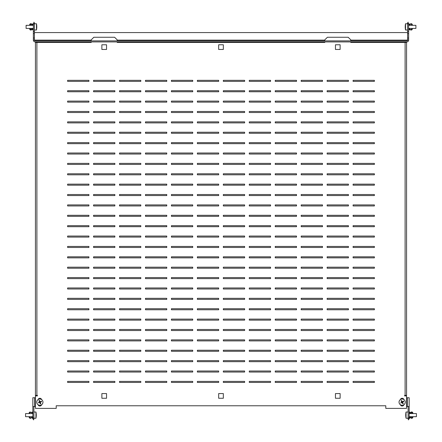 <?xml version="1.0" encoding="UTF-8"?>
<svg xmlns="http://www.w3.org/2000/svg" width="442" height="442" viewBox="0 0 442 442"><rect width="100%" height="100%" fill="white"/><g stroke="black" fill="none" stroke-linecap="round" stroke-linejoin="round"><path stroke-width="0.66" d="M353.097 81.372L374.38 81.372L374.38 80.334L353.097 80.334L353.097 81.372M327.146 81.372L348.429 81.372L348.429 80.334L327.146 80.334L327.146 81.372M301.195 81.372L322.478 81.372L322.478 80.334L301.195 80.334L301.195 81.372M275.239 81.372L296.521 81.372L296.521 80.334L275.239 80.334L275.239 81.372M249.288 81.372L270.57 81.372L270.57 80.334L249.288 80.334L249.288 81.372M223.337 81.372L244.619 81.372L244.619 80.334L223.337 80.334L223.337 81.372M197.381 81.372L218.663 81.372L218.663 80.334L197.381 80.334L197.381 81.372M171.43 81.372L192.712 81.372L192.712 80.334L171.43 80.334L171.43 81.372M145.479 81.372L166.761 81.372L166.761 80.334L145.479 80.334L145.479 81.372M119.522 81.372L140.805 81.372L140.805 80.334L119.522 80.334L119.522 81.372M93.571 81.372L114.854 81.372L114.854 80.334L93.571 80.334L93.571 81.372M67.62 81.372L88.903 81.372L88.903 80.334L67.62 80.334L67.62 81.372M353.097 91.754L374.38 91.754L374.38 90.715L353.097 90.715L353.097 91.754M327.146 91.754L348.429 91.754L348.429 90.715L327.146 90.715L327.146 91.754M301.195 91.754L322.478 91.754L322.478 90.715L301.195 90.715L301.195 91.754M275.239 91.754L296.521 91.754L296.521 90.715L275.239 90.715L275.239 91.754M249.288 91.754L270.57 91.754L270.57 90.715L249.288 90.715L249.288 91.754M223.337 91.754L244.619 91.754L244.619 90.715L223.337 90.715L223.337 91.754M197.381 91.754L218.663 91.754L218.663 90.715L197.381 90.715L197.381 91.754M171.43 91.754L192.712 91.754L192.712 90.715L171.43 90.715L171.43 91.754M145.479 91.754L166.761 91.754L166.761 90.715L145.479 90.715L145.479 91.754M119.522 91.754L140.805 91.754L140.805 90.715L119.522 90.715L119.522 91.754M93.571 91.754L114.854 91.754L114.854 90.715L93.571 90.715L93.571 91.754M67.62 91.754L88.903 91.754L88.903 90.715L67.62 90.715L67.62 91.754M353.097 102.135L374.38 102.135L374.38 101.096L353.097 101.096L353.097 102.135M327.146 102.135L348.429 102.135L348.429 101.096L327.146 101.096L327.146 102.135M301.195 102.135L322.478 102.135L322.478 101.096L301.195 101.096L301.195 102.135M275.239 102.135L296.521 102.135L296.521 101.096L275.239 101.096L275.239 102.135M249.288 102.135L270.57 102.135L270.57 101.096L249.288 101.096L249.288 102.135M223.337 102.135L244.619 102.135L244.619 101.096L223.337 101.096L223.337 102.135M197.381 102.135L218.663 102.135L218.663 101.096L197.381 101.096L197.381 102.135M171.43 102.135L192.712 102.135L192.712 101.096L171.43 101.096L171.43 102.135M145.479 102.135L166.761 102.135L166.761 101.096L145.479 101.096L145.479 102.135M119.522 102.135L140.805 102.135L140.805 101.096L119.522 101.096L119.522 102.135M93.571 102.135L114.854 102.135L114.854 101.096L93.571 101.096L93.571 102.135M67.62 102.135L88.903 102.135L88.903 101.096L67.62 101.096L67.62 102.135M353.097 112.517L374.38 112.517L374.38 111.478L353.097 111.478L353.097 112.517M327.146 112.517L348.429 112.517L348.429 111.478L327.146 111.478L327.146 112.517M301.195 112.517L322.478 112.517L322.478 111.478L301.195 111.478L301.195 112.517M275.239 112.517L296.521 112.517L296.521 111.478L275.239 111.478L275.239 112.517M249.288 112.517L270.57 112.517L270.57 111.478L249.288 111.478L249.288 112.517M223.337 112.517L244.619 112.517L244.619 111.478L223.337 111.478L223.337 112.517M197.381 112.517L218.663 112.517L218.663 111.478L197.381 111.478L197.381 112.517M171.43 112.517L192.712 112.517L192.712 111.478L171.43 111.478L171.43 112.517M145.479 112.517L166.761 112.517L166.761 111.478L145.479 111.478L145.479 112.517M119.522 112.517L140.805 112.517L140.805 111.478L119.522 111.478L119.522 112.517M93.571 112.517L114.854 112.517L114.854 111.478L93.571 111.478L93.571 112.517M67.62 112.517L88.903 112.517L88.903 111.478L67.62 111.478L67.62 112.517M353.097 122.898L374.38 122.898L374.38 121.859L353.097 121.859L353.097 122.898M327.146 122.898L348.429 122.898L348.429 121.859L327.146 121.859L327.146 122.898M301.195 122.898L322.478 122.898L322.478 121.859L301.195 121.859L301.195 122.898M275.239 122.898L296.521 122.898L296.521 121.859L275.239 121.859L275.239 122.898M249.288 122.898L270.57 122.898L270.57 121.859L249.288 121.859L249.288 122.898M223.337 122.898L244.619 122.898L244.619 121.859L223.337 121.859L223.337 122.898M197.381 122.898L218.663 122.898L218.663 121.859L197.381 121.859L197.381 122.898M171.43 122.898L192.712 122.898L192.712 121.859L171.43 121.859L171.43 122.898M145.479 122.898L166.761 122.898L166.761 121.859L145.479 121.859L145.479 122.898M119.522 122.898L140.805 122.898L140.805 121.859L119.522 121.859L119.522 122.898M93.571 122.898L114.854 122.898L114.854 121.859L93.571 121.859L93.571 122.898M67.62 122.898L88.903 122.898L88.903 121.859L67.62 121.859L67.62 122.898M353.097 133.28L374.38 133.28L374.38 132.241L353.097 132.241L353.097 133.28M327.146 133.28L348.429 133.28L348.429 132.241L327.146 132.241L327.146 133.28M301.195 133.28L322.478 133.28L322.478 132.241L301.195 132.241L301.195 133.28M275.239 133.28L296.521 133.28L296.521 132.241L275.239 132.241L275.239 133.28M249.288 133.28L270.57 133.28L270.57 132.241L249.288 132.241L249.288 133.28M223.337 133.28L244.619 133.28L244.619 132.241L223.337 132.241L223.337 133.28M197.381 133.28L218.663 133.28L218.663 132.241L197.381 132.241L197.381 133.28M171.43 133.28L192.712 133.28L192.712 132.241L171.43 132.241L171.43 133.28M145.479 133.28L166.761 133.28L166.761 132.241L145.479 132.241L145.479 133.28M119.522 133.28L140.805 133.28L140.805 132.241L119.522 132.241L119.522 133.28M93.571 133.28L114.854 133.28L114.854 132.241L93.571 132.241L93.571 133.28M67.62 133.28L88.903 133.28L88.903 132.241L67.62 132.241L67.62 133.28M353.097 143.661L374.38 143.661L374.38 142.622L353.097 142.622L353.097 143.661M327.146 143.661L348.429 143.661L348.429 142.622L327.146 142.622L327.146 143.661M301.195 143.661L322.478 143.661L322.478 142.622L301.195 142.622L301.195 143.661M275.239 143.661L296.521 143.661L296.521 142.622L275.239 142.622L275.239 143.661M249.288 143.661L270.57 143.661L270.57 142.622L249.288 142.622L249.288 143.661M223.337 143.661L244.619 143.661L244.619 142.622L223.337 142.622L223.337 143.661M197.381 143.661L218.663 143.661L218.663 142.622L197.381 142.622L197.381 143.661M171.43 143.661L192.712 143.661L192.712 142.622L171.43 142.622L171.43 143.661M145.479 143.661L166.761 143.661L166.761 142.622L145.479 142.622L145.479 143.661M119.522 143.661L140.805 143.661L140.805 142.622L119.522 142.622L119.522 143.661M93.571 143.661L114.854 143.661L114.854 142.622L93.571 142.622L93.571 143.661M67.62 143.661L88.903 143.661L88.903 142.622L67.62 142.622L67.62 143.661M353.097 154.043L374.38 154.043L374.38 153.004L353.097 153.004L353.097 154.043M327.146 154.043L348.429 154.043L348.429 153.004L327.146 153.004L327.146 154.043M301.195 154.043L322.478 154.043L322.478 153.004L301.195 153.004L301.195 154.043M275.239 154.043L296.521 154.043L296.521 153.004L275.239 153.004L275.239 154.043M249.288 154.043L270.57 154.043L270.57 153.004L249.288 153.004L249.288 154.043M223.337 154.043L244.619 154.043L244.619 153.004L223.337 153.004L223.337 154.043M197.381 154.043L218.663 154.043L218.663 153.004L197.381 153.004L197.381 154.043M171.43 154.043L192.712 154.043L192.712 153.004L171.43 153.004L171.43 154.043M145.479 154.043L166.761 154.043L166.761 153.004L145.479 153.004L145.479 154.043M119.522 154.043L140.805 154.043L140.805 153.004L119.522 153.004L119.522 154.043M93.571 154.043L114.854 154.043L114.854 153.004L93.571 153.004L93.571 154.043M67.62 154.043L88.903 154.043L88.903 153.004L67.62 153.004L67.62 154.043M353.097 164.424L374.38 164.424L374.38 163.385L353.097 163.385L353.097 164.424M327.146 164.424L348.429 164.424L348.429 163.385L327.146 163.385L327.146 164.424M301.195 164.424L322.478 164.424L322.478 163.385L301.195 163.385L301.195 164.424M275.239 164.424L296.521 164.424L296.521 163.385L275.239 163.385L275.239 164.424M249.288 164.424L270.57 164.424L270.57 163.385L249.288 163.385L249.288 164.424M223.337 164.424L244.619 164.424L244.619 163.385L223.337 163.385L223.337 164.424M197.381 164.424L218.663 164.424L218.663 163.385L197.381 163.385L197.381 164.424M171.43 164.424L192.712 164.424L192.712 163.385L171.43 163.385L171.43 164.424M145.479 164.424L166.761 164.424L166.761 163.385L145.479 163.385L145.479 164.424M119.522 164.424L140.805 164.424L140.805 163.385L119.522 163.385L119.522 164.424M93.571 164.424L114.854 164.424L114.854 163.385L93.571 163.385L93.571 164.424M67.62 164.424L88.903 164.424L88.903 163.385L67.62 163.385L67.62 164.424M353.097 174.805L374.38 174.805L374.38 173.767L353.097 173.767L353.097 174.805M327.146 174.805L348.429 174.805L348.429 173.767L327.146 173.767L327.146 174.805M301.195 174.805L322.478 174.805L322.478 173.767L301.195 173.767L301.195 174.805M275.239 174.805L296.521 174.805L296.521 173.767L275.239 173.767L275.239 174.805M249.288 174.805L270.57 174.805L270.57 173.767L249.288 173.767L249.288 174.805M223.337 174.805L244.619 174.805L244.619 173.767L223.337 173.767L223.337 174.805M197.381 174.805L218.663 174.805L218.663 173.767L197.381 173.767L197.381 174.805M171.43 174.805L192.712 174.805L192.712 173.767L171.43 173.767L171.43 174.805M145.479 174.805L166.761 174.805L166.761 173.767L145.479 173.767L145.479 174.805M119.522 174.805L140.805 174.805L140.805 173.767L119.522 173.767L119.522 174.805M93.571 174.805L114.854 174.805L114.854 173.767L93.571 173.767L93.571 174.805M67.62 174.805L88.903 174.805L88.903 173.767L67.62 173.767L67.62 174.805M353.097 185.187L374.38 185.187L374.38 184.148L353.097 184.148L353.097 185.187M327.146 185.187L348.429 185.187L348.429 184.148L327.146 184.148L327.146 185.187M301.195 185.187L322.478 185.187L322.478 184.148L301.195 184.148L301.195 185.187M275.239 185.187L296.521 185.187L296.521 184.148L275.239 184.148L275.239 185.187M249.288 185.187L270.57 185.187L270.57 184.148L249.288 184.148L249.288 185.187M223.337 185.187L244.619 185.187L244.619 184.148L223.337 184.148L223.337 185.187M197.381 185.187L218.663 185.187L218.663 184.148L197.381 184.148L197.381 185.187M171.43 185.187L192.712 185.187L192.712 184.148L171.43 184.148L171.43 185.187M145.479 185.187L166.761 185.187L166.761 184.148L145.479 184.148L145.479 185.187M119.522 185.187L140.805 185.187L140.805 184.148L119.522 184.148L119.522 185.187M93.571 185.187L114.854 185.187L114.854 184.148L93.571 184.148L93.571 185.187M67.62 185.187L88.903 185.187L88.903 184.148L67.62 184.148L67.62 185.187M353.097 195.568L374.38 195.568L374.38 194.53L353.097 194.53L353.097 195.568M327.146 195.568L348.429 195.568L348.429 194.53L327.146 194.53L327.146 195.568M301.195 195.568L322.478 195.568L322.478 194.53L301.195 194.53L301.195 195.568M275.239 195.568L296.521 195.568L296.521 194.53L275.239 194.53L275.239 195.568M249.288 195.568L270.57 195.568L270.57 194.53L249.288 194.53L249.288 195.568M223.337 195.568L244.619 195.568L244.619 194.53L223.337 194.53L223.337 195.568M197.381 195.568L218.663 195.568L218.663 194.53L197.381 194.53L197.381 195.568M171.43 195.568L192.712 195.568L192.712 194.53L171.43 194.53L171.43 195.568M145.479 195.568L166.761 195.568L166.761 194.53L145.479 194.53L145.479 195.568M119.522 195.568L140.805 195.568L140.805 194.53L119.522 194.53L119.522 195.568M93.571 195.568L114.854 195.568L114.854 194.53L93.571 194.53L93.571 195.568M67.62 195.568L88.903 195.568L88.903 194.53L67.62 194.53L67.62 195.568M353.097 205.95L374.38 205.95L374.38 204.911L353.097 204.911L353.097 205.95M327.146 205.95L348.429 205.95L348.429 204.911L327.146 204.911L327.146 205.95M301.195 205.95L322.478 205.95L322.478 204.911L301.195 204.911L301.195 205.95M275.239 205.95L296.521 205.95L296.521 204.911L275.239 204.911L275.239 205.95M249.288 205.95L270.57 205.95L270.57 204.911L249.288 204.911L249.288 205.95M223.337 205.95L244.619 205.95L244.619 204.911L223.337 204.911L223.337 205.95M197.381 205.95L218.663 205.95L218.663 204.911L197.381 204.911L197.381 205.95M171.43 205.95L192.712 205.95L192.712 204.911L171.43 204.911L171.43 205.95M145.479 205.95L166.761 205.95L166.761 204.911L145.479 204.911L145.479 205.95M119.522 205.95L140.805 205.95L140.805 204.911L119.522 204.911L119.522 205.95M93.571 205.95L114.854 205.95L114.854 204.911L93.571 204.911L93.571 205.95M67.62 205.95L88.903 205.95L88.903 204.911L67.62 204.911L67.62 205.95M353.097 216.326L374.38 216.326L374.38 215.293L353.097 215.293L353.097 216.326M327.146 216.326L348.429 216.326L348.429 215.293L327.146 215.293L327.146 216.326M301.195 216.326L322.478 216.326L322.478 215.293L301.195 215.293L301.195 216.326M275.239 216.326L296.521 216.326L296.521 215.293L275.239 215.293L275.239 216.326M249.288 216.326L270.57 216.326L270.57 215.293L249.288 215.293L249.288 216.326M223.337 216.326L244.619 216.326L244.619 215.293L223.337 215.293L223.337 216.326M197.381 216.326L218.663 216.326L218.663 215.293L197.381 215.293L197.381 216.326M171.43 216.326L192.712 216.326L192.712 215.293L171.43 215.293L171.43 216.326M145.479 216.326L166.761 216.326L166.761 215.293L145.479 215.293L145.479 216.326M119.522 216.326L140.805 216.326L140.805 215.293L119.522 215.293L119.522 216.326M93.571 216.326L114.854 216.326L114.854 215.293L93.571 215.293L93.571 216.326M67.62 216.326L88.903 216.326L88.903 215.293L67.62 215.293L67.62 216.326M353.097 226.707L374.38 226.707L374.38 225.674L353.097 225.674L353.097 226.707M327.146 226.707L348.429 226.707L348.429 225.674L327.146 225.674L327.146 226.707M301.195 226.707L322.478 226.707L322.478 225.674L301.195 225.674L301.195 226.707M275.239 226.707L296.521 226.707L296.521 225.674L275.239 225.674L275.239 226.707M249.288 226.707L270.57 226.707L270.57 225.674L249.288 225.674L249.288 226.707M223.337 226.707L244.619 226.707L244.619 225.674L223.337 225.674L223.337 226.707M197.381 226.707L218.663 226.707L218.663 225.674L197.381 225.674L197.381 226.707M171.43 226.707L192.712 226.707L192.712 225.674L171.43 225.674L171.43 226.707M145.479 226.707L166.761 226.707L166.761 225.674L145.479 225.674L145.479 226.707M119.522 226.707L140.805 226.707L140.805 225.674L119.522 225.674L119.522 226.707M93.571 226.707L114.854 226.707L114.854 225.674L93.571 225.674L93.571 226.707M67.62 226.707L88.903 226.707L88.903 225.674L67.62 225.674L67.62 226.707M353.097 237.089L374.38 237.089L374.38 236.05L353.097 236.05L353.097 237.089M327.146 237.089L348.429 237.089L348.429 236.05L327.146 236.05L327.146 237.089M301.195 237.089L322.478 237.089L322.478 236.05L301.195 236.05L301.195 237.089M275.239 237.089L296.521 237.089L296.521 236.05L275.239 236.05L275.239 237.089M249.288 237.089L270.57 237.089L270.57 236.05L249.288 236.05L249.288 237.089M223.337 237.089L244.619 237.089L244.619 236.05L223.337 236.05L223.337 237.089M197.381 237.089L218.663 237.089L218.663 236.05L197.381 236.05L197.381 237.089M171.43 237.089L192.712 237.089L192.712 236.05L171.43 236.05L171.43 237.089M145.479 237.089L166.761 237.089L166.761 236.05L145.479 236.05L145.479 237.089M119.522 237.089L140.805 237.089L140.805 236.05L119.522 236.05L119.522 237.089M93.571 237.089L114.854 237.089L114.854 236.05L93.571 236.05L93.571 237.089M67.62 237.089L88.903 237.089L88.903 236.05L67.62 236.05L67.62 237.089M353.097 247.47L374.38 247.47L374.38 246.432L353.097 246.432L353.097 247.47M327.146 247.47L348.429 247.47L348.429 246.432L327.146 246.432L327.146 247.47M301.195 247.47L322.478 247.47L322.478 246.432L301.195 246.432L301.195 247.47M275.239 247.47L296.521 247.47L296.521 246.432L275.239 246.432L275.239 247.47M249.288 247.47L270.57 247.47L270.57 246.432L249.288 246.432L249.288 247.47M223.337 247.47L244.619 247.47L244.619 246.432L223.337 246.432L223.337 247.47M197.381 247.47L218.663 247.47L218.663 246.432L197.381 246.432L197.381 247.47M171.43 247.47L192.712 247.47L192.712 246.432L171.43 246.432L171.43 247.47M145.479 247.47L166.761 247.47L166.761 246.432L145.479 246.432L145.479 247.47M119.522 247.47L140.805 247.47L140.805 246.432L119.522 246.432L119.522 247.47M93.571 247.47L114.854 247.47L114.854 246.432L93.571 246.432L93.571 247.47M67.62 247.47L88.903 247.47L88.903 246.432L67.62 246.432L67.62 247.47M353.097 257.852L374.38 257.852L374.38 256.813L353.097 256.813L353.097 257.852M327.146 257.852L348.429 257.852L348.429 256.813L327.146 256.813L327.146 257.852M301.195 257.852L322.478 257.852L322.478 256.813L301.195 256.813L301.195 257.852M275.239 257.852L296.521 257.852L296.521 256.813L275.239 256.813L275.239 257.852M249.288 257.852L270.57 257.852L270.57 256.813L249.288 256.813L249.288 257.852M223.337 257.852L244.619 257.852L244.619 256.813L223.337 256.813L223.337 257.852M197.381 257.852L218.663 257.852L218.663 256.813L197.381 256.813L197.381 257.852M171.43 257.852L192.712 257.852L192.712 256.813L171.43 256.813L171.43 257.852M145.479 257.852L166.761 257.852L166.761 256.813L145.479 256.813L145.479 257.852M119.522 257.852L140.805 257.852L140.805 256.813L119.522 256.813L119.522 257.852M93.571 257.852L114.854 257.852L114.854 256.813L93.571 256.813L93.571 257.852M67.62 257.852L88.903 257.852L88.903 256.813L67.62 256.813L67.62 257.852M353.097 268.233L374.38 268.233L374.38 267.195L353.097 267.195L353.097 268.233M327.146 268.233L348.429 268.233L348.429 267.195L327.146 267.195L327.146 268.233M301.195 268.233L322.478 268.233L322.478 267.195L301.195 267.195L301.195 268.233M275.239 268.233L296.521 268.233L296.521 267.195L275.239 267.195L275.239 268.233M249.288 268.233L270.57 268.233L270.57 267.195L249.288 267.195L249.288 268.233M223.337 268.233L244.619 268.233L244.619 267.195L223.337 267.195L223.337 268.233M197.381 268.233L218.663 268.233L218.663 267.195L197.381 267.195L197.381 268.233M171.43 268.233L192.712 268.233L192.712 267.195L171.43 267.195L171.43 268.233M145.479 268.233L166.761 268.233L166.761 267.195L145.479 267.195L145.479 268.233M119.522 268.233L140.805 268.233L140.805 267.195L119.522 267.195L119.522 268.233M93.571 268.233L114.854 268.233L114.854 267.195L93.571 267.195L93.571 268.233M67.62 268.233L88.903 268.233L88.903 267.195L67.62 267.195L67.62 268.233M353.097 278.615L374.38 278.615L374.38 277.576L353.097 277.576L353.097 278.615M327.146 278.615L348.429 278.615L348.429 277.576L327.146 277.576L327.146 278.615M301.195 278.615L322.478 278.615L322.478 277.576L301.195 277.576L301.195 278.615M275.239 278.615L296.521 278.615L296.521 277.576L275.239 277.576L275.239 278.615M249.288 278.615L270.57 278.615L270.57 277.576L249.288 277.576L249.288 278.615M223.337 278.615L244.619 278.615L244.619 277.576L223.337 277.576L223.337 278.615M197.381 278.615L218.663 278.615L218.663 277.576L197.381 277.576L197.381 278.615M171.43 278.615L192.712 278.615L192.712 277.576L171.43 277.576L171.43 278.615M145.479 278.615L166.761 278.615L166.761 277.576L145.479 277.576L145.479 278.615M119.522 278.615L140.805 278.615L140.805 277.576L119.522 277.576L119.522 278.615M93.571 278.615L114.854 278.615L114.854 277.576L93.571 277.576L93.571 278.615M67.62 278.615L88.903 278.615L88.903 277.576L67.62 277.576L67.62 278.615M353.097 288.996L374.38 288.996L374.38 287.957L353.097 287.957L353.097 288.996M327.146 288.996L348.429 288.996L348.429 287.957L327.146 287.957L327.146 288.996M301.195 288.996L322.478 288.996L322.478 287.957L301.195 287.957L301.195 288.996M275.239 288.996L296.521 288.996L296.521 287.957L275.239 287.957L275.239 288.996M249.288 288.996L270.57 288.996L270.57 287.957L249.288 287.957L249.288 288.996M223.337 288.996L244.619 288.996L244.619 287.957L223.337 287.957L223.337 288.996M197.381 288.996L218.663 288.996L218.663 287.957L197.381 287.957L197.381 288.996M171.43 288.996L192.712 288.996L192.712 287.957L171.43 287.957L171.43 288.996M145.479 288.996L166.761 288.996L166.761 287.957L145.479 287.957L145.479 288.996M119.522 288.996L140.805 288.996L140.805 287.957L119.522 287.957L119.522 288.996M93.571 288.996L114.854 288.996L114.854 287.957L93.571 287.957L93.571 288.996M67.62 288.996L88.903 288.996L88.903 287.957L67.62 287.957L67.62 288.996M353.097 299.378L374.38 299.378L374.38 298.339L353.097 298.339L353.097 299.378M327.146 299.378L348.429 299.378L348.429 298.339L327.146 298.339L327.146 299.378M301.195 299.378L322.478 299.378L322.478 298.339L301.195 298.339L301.195 299.378M275.239 299.378L296.521 299.378L296.521 298.339L275.239 298.339L275.239 299.378M249.288 299.378L270.57 299.378L270.57 298.339L249.288 298.339L249.288 299.378M223.337 299.378L244.619 299.378L244.619 298.339L223.337 298.339L223.337 299.378M197.381 299.378L218.663 299.378L218.663 298.339L197.381 298.339L197.381 299.378M171.43 299.378L192.712 299.378L192.712 298.339L171.43 298.339L171.43 299.378M145.479 299.378L166.761 299.378L166.761 298.339L145.479 298.339L145.479 299.378M119.522 299.378L140.805 299.378L140.805 298.339L119.522 298.339L119.522 299.378M93.571 299.378L114.854 299.378L114.854 298.339L93.571 298.339L93.571 299.378M67.62 299.378L88.903 299.378L88.903 298.339L67.62 298.339L67.62 299.378M353.097 309.759L374.38 309.759L374.38 308.72L353.097 308.72L353.097 309.759M327.146 309.759L348.429 309.759L348.429 308.72L327.146 308.72L327.146 309.759M301.195 309.759L322.478 309.759L322.478 308.72L301.195 308.72L301.195 309.759M275.239 309.759L296.521 309.759L296.521 308.72L275.239 308.72L275.239 309.759M249.288 309.759L270.57 309.759L270.57 308.72L249.288 308.72L249.288 309.759M223.337 309.759L244.619 309.759L244.619 308.72L223.337 308.72L223.337 309.759M197.381 309.759L218.663 309.759L218.663 308.72L197.381 308.72L197.381 309.759M171.43 309.759L192.712 309.759L192.712 308.72L171.43 308.72L171.43 309.759M145.479 309.759L166.761 309.759L166.761 308.72L145.479 308.72L145.479 309.759M119.522 309.759L140.805 309.759L140.805 308.72L119.522 308.72L119.522 309.759M93.571 309.759L114.854 309.759L114.854 308.72L93.571 308.72L93.571 309.759M67.62 309.759L88.903 309.759L88.903 308.72L67.62 308.72L67.62 309.759M353.097 320.141L374.38 320.141L374.38 319.102L353.097 319.102L353.097 320.141M327.146 320.141L348.429 320.141L348.429 319.102L327.146 319.102L327.146 320.141M301.195 320.141L322.478 320.141L322.478 319.102L301.195 319.102L301.195 320.141M275.239 320.141L296.521 320.141L296.521 319.102L275.239 319.102L275.239 320.141M249.288 320.141L270.57 320.141L270.57 319.102L249.288 319.102L249.288 320.141M223.337 320.141L244.619 320.141L244.619 319.102L223.337 319.102L223.337 320.141M197.381 320.141L218.663 320.141L218.663 319.102L197.381 319.102L197.381 320.141M171.43 320.141L192.712 320.141L192.712 319.102L171.43 319.102L171.43 320.141M145.479 320.141L166.761 320.141L166.761 319.102L145.479 319.102L145.479 320.141M119.522 320.141L140.805 320.141L140.805 319.102L119.522 319.102L119.522 320.141M93.571 320.141L114.854 320.141L114.854 319.102L93.571 319.102L93.571 320.141M67.62 320.141L88.903 320.141L88.903 319.102L67.62 319.102L67.62 320.141M353.097 330.522L374.38 330.522L374.38 329.483L353.097 329.483L353.097 330.522M327.146 330.522L348.429 330.522L348.429 329.483L327.146 329.483L327.146 330.522M301.195 330.522L322.478 330.522L322.478 329.483L301.195 329.483L301.195 330.522M275.239 330.522L296.521 330.522L296.521 329.483L275.239 329.483L275.239 330.522M249.288 330.522L270.57 330.522L270.57 329.483L249.288 329.483L249.288 330.522M223.337 330.522L244.619 330.522L244.619 329.483L223.337 329.483L223.337 330.522M197.381 330.522L218.663 330.522L218.663 329.483L197.381 329.483L197.381 330.522M171.43 330.522L192.712 330.522L192.712 329.483L171.43 329.483L171.43 330.522M145.479 330.522L166.761 330.522L166.761 329.483L145.479 329.483L145.479 330.522M119.522 330.522L140.805 330.522L140.805 329.483L119.522 329.483L119.522 330.522M93.571 330.522L114.854 330.522L114.854 329.483L93.571 329.483L93.571 330.522M67.62 330.522L88.903 330.522L88.903 329.483L67.62 329.483L67.62 330.522M353.097 340.904L374.38 340.904L374.38 339.865L353.097 339.865L353.097 340.904M327.146 340.904L348.429 340.904L348.429 339.865L327.146 339.865L327.146 340.904M301.195 340.904L322.478 340.904L322.478 339.865L301.195 339.865L301.195 340.904M275.239 340.904L296.521 340.904L296.521 339.865L275.239 339.865L275.239 340.904M249.288 340.904L270.57 340.904L270.57 339.865L249.288 339.865L249.288 340.904M223.337 340.904L244.619 340.904L244.619 339.865L223.337 339.865L223.337 340.904M197.381 340.904L218.663 340.904L218.663 339.865L197.381 339.865L197.381 340.904M171.43 340.904L192.712 340.904L192.712 339.865L171.43 339.865L171.43 340.904M145.479 340.904L166.761 340.904L166.761 339.865L145.479 339.865L145.479 340.904M119.522 340.904L140.805 340.904L140.805 339.865L119.522 339.865L119.522 340.904M93.571 340.904L114.854 340.904L114.854 339.865L93.571 339.865L93.571 340.904M67.62 340.904L88.903 340.904L88.903 339.865L67.62 339.865L67.62 340.904M353.097 351.285L374.38 351.285L374.38 350.246L353.097 350.246L353.097 351.285M327.146 351.285L348.429 351.285L348.429 350.246L327.146 350.246L327.146 351.285M301.195 351.285L322.478 351.285L322.478 350.246L301.195 350.246L301.195 351.285M275.239 351.285L296.521 351.285L296.521 350.246L275.239 350.246L275.239 351.285M249.288 351.285L270.57 351.285L270.57 350.246L249.288 350.246L249.288 351.285M223.337 351.285L244.619 351.285L244.619 350.246L223.337 350.246L223.337 351.285M197.381 351.285L218.663 351.285L218.663 350.246L197.381 350.246L197.381 351.285M171.43 351.285L192.712 351.285L192.712 350.246L171.43 350.246L171.43 351.285M145.479 351.285L166.761 351.285L166.761 350.246L145.479 350.246L145.479 351.285M119.522 351.285L140.805 351.285L140.805 350.246L119.522 350.246L119.522 351.285M93.571 351.285L114.854 351.285L114.854 350.246L93.571 350.246L93.571 351.285M67.62 351.285L88.903 351.285L88.903 350.246L67.62 350.246L67.62 351.285M353.097 361.666L374.38 361.666L374.38 360.628L353.097 360.628L353.097 361.666M327.146 361.666L348.429 361.666L348.429 360.628L327.146 360.628L327.146 361.666M301.195 361.666L322.478 361.666L322.478 360.628L301.195 360.628L301.195 361.666M275.239 361.666L296.521 361.666L296.521 360.628L275.239 360.628L275.239 361.666M249.288 361.666L270.57 361.666L270.57 360.628L249.288 360.628L249.288 361.666M223.337 361.666L244.619 361.666L244.619 360.628L223.337 360.628L223.337 361.666M197.381 361.666L218.663 361.666L218.663 360.628L197.381 360.628L197.381 361.666M171.43 361.666L192.712 361.666L192.712 360.628L171.43 360.628L171.43 361.666M145.479 361.666L166.761 361.666L166.761 360.628L145.479 360.628L145.479 361.666M119.522 361.666L140.805 361.666L140.805 360.628L119.522 360.628L119.522 361.666M93.571 361.666L114.854 361.666L114.854 360.628L93.571 360.628L93.571 361.666M67.62 361.666L88.903 361.666L88.903 360.628L67.62 360.628L67.62 361.666M353.097 372.048L374.38 372.048L374.38 371.009L353.097 371.009L353.097 372.048M327.146 372.048L348.429 372.048L348.429 371.009L327.146 371.009L327.146 372.048M301.195 372.048L322.478 372.048L322.478 371.009L301.195 371.009L301.195 372.048M275.239 372.048L296.521 372.048L296.521 371.009L275.239 371.009L275.239 372.048M249.288 372.048L270.57 372.048L270.57 371.009L249.288 371.009L249.288 372.048M223.337 372.048L244.619 372.048L244.619 371.009L223.337 371.009L223.337 372.048M197.381 372.048L218.663 372.048L218.663 371.009L197.381 371.009L197.381 372.048M171.43 372.048L192.712 372.048L192.712 371.009L171.43 371.009L171.43 372.048M145.479 372.048L166.761 372.048L166.761 371.009L145.479 371.009L145.479 372.048M119.522 372.048L140.805 372.048L140.805 371.009L119.522 371.009L119.522 372.048M93.571 372.048L114.854 372.048L114.854 371.009L93.571 371.009L93.571 372.048M67.62 372.048L88.903 372.048L88.903 371.009L67.62 371.009L67.62 372.048M353.097 382.424L374.38 382.424L374.38 381.391L353.097 381.391L353.097 382.424M327.146 382.424L348.429 382.424L348.429 381.391L327.146 381.391L327.146 382.424M301.195 382.424L322.478 382.424L322.478 381.391L301.195 381.391L301.195 382.424M275.239 382.424L296.521 382.424L296.521 381.391L275.239 381.391L275.239 382.424M249.288 382.424L270.57 382.424L270.57 381.391L249.288 381.391L249.288 382.424M223.337 382.424L244.619 382.424L244.619 381.391L223.337 381.391L223.337 382.424M197.381 382.424L218.663 382.424L218.663 381.391L197.381 381.391L197.381 382.424M171.43 382.424L192.712 382.424L192.712 381.391L171.43 381.391L171.43 382.424M145.479 382.424L166.761 382.424L166.761 381.391L145.479 381.391L145.479 382.424M119.522 382.424L140.805 382.424L140.805 381.391L119.522 381.391L119.522 382.424M91.234 41.924L91.234 42.443L36.89 42.443L36.89 395.402L37.41 395.402L37.41 395.921L35.437 395.921L35.437 408.38L56.2 408.38L56.2 405.784L385.8 405.784L385.8 408.38L406.563 408.38L406.563 395.921L404.59 395.921L404.59 395.402L405.11 395.402L405.11 42.443L350.766 42.443L350.766 41.924M324.809 41.924L324.809 42.443L117.191 42.443L117.191 41.924M340.125 393.584L335.45 393.584L335.45 398.259L340.125 398.259L340.125 393.584M106.55 393.584L101.875 393.584L101.875 398.259L106.55 398.259L106.55 393.584M340.125 44.78L335.45 44.78L335.45 49.454L340.125 49.454L340.125 44.78M106.55 44.78L101.875 44.78L101.875 49.454L106.55 49.454L106.55 44.78M223.337 44.78L218.663 44.78L218.663 49.454L223.337 49.454L223.337 44.78M223.337 393.584L218.663 393.584L218.663 398.259L223.337 398.259L223.337 393.584M93.571 382.424L114.854 382.424L114.854 381.391L93.571 381.391L93.571 382.424M67.62 382.424L88.903 382.424L88.903 381.391L67.62 381.391L67.62 382.424M41.598 399.574A1.818 1.818 0 0 0 38.106 399.574M38.106 404.728A1.818 1.818 0 0 0 41.598 404.728M403.894 399.574A1.818 1.818 0 0 0 400.402 399.574M400.402 404.728A1.818 1.818 0 0 0 403.894 404.728M350.766 40.885L350.766 39.852L348.169 37.255L327.406 37.255L324.809 39.852L324.809 40.885M117.191 40.885L117.191 39.852L114.594 37.255L93.831 37.255L91.234 39.852L91.234 40.885M36.89 395.402L35.437 395.402L35.437 42.443L36.89 42.443M405.11 42.443L406.563 42.443L406.563 395.402L405.11 395.402M406.563 397.739L409.159 397.739L409.159 406.563L406.563 406.563M409.159 417.983L409.159 419.022L408.121 419.022L408.121 417.983L409.159 417.983L409.159 406.563M408.121 417.983L408.121 406.563M408.64 40.111A1.818 1.818 0 0 1 406.822 41.924L35.178 41.924A1.818 1.818 0 0 1 33.36 40.111L34.399 40.111A0.779 0.779 0 0 0 35.178 40.885L406.822 40.885A0.779 0.779 0 0 0 407.601 40.111L407.601 38.034L408.64 38.034L408.64 40.111L350.766 40.111M91.234 40.111L34.399 40.111L34.399 38.034L33.36 38.034L33.36 40.111M34.399 33.62L34.399 31.542L33.36 31.542L33.36 33.62L34.399 33.62L34.399 38.034M33.36 33.62L33.36 38.034M34.399 31.542L34.399 23.758L33.36 23.758L33.36 31.542M34.399 32.581L407.601 32.581M407.601 31.542L407.601 23.758L408.64 23.758L408.64 33.62L407.601 33.62L407.601 31.542L408.64 31.542M407.601 33.62L407.601 38.034M408.64 33.62L408.64 38.034M33.879 417.983L32.841 417.983L32.841 419.022L33.879 419.022L33.879 406.563M32.841 417.983L32.841 406.563L35.437 406.563M35.437 397.739L32.841 397.739L32.841 406.563M36.973 403.342A3.116 3.116 0 0 0 41.04 405.027A3.116 3.116 0 0 0 42.725 400.96A3.116 3.116 0 0 0 38.658 399.275A3.116 3.116 0 0 0 36.973 403.342M38.216 402.828L39.509 402.01L38.935 400.618L39.415 400.419L39.99 401.811L41.382 401.237L41.581 401.712L40.189 402.292L40.763 403.684L40.288 403.883L39.708 402.491L38.216 402.828M25.835 413.568L29.211 413.568L29.211 412.53L29.73 412.53L29.73 412.01L32.321 412.53L32.321 413.568L32.841 413.568L25.575 413.568L25.575 416.684L32.841 416.684L32.321 416.684L32.321 417.723L32.841 418.093M36.255 414.447A15.73 15.73 0 0 0 35.957 412.01L35.957 418.243A15.73 15.73 0 0 0 36.255 415.806A15.724 14.536 180 0 0 36.266 415.463A15.724 6.006 180 0 1 36.167 416.044A15.63 14.442 180 0 0 36.167 415.8A15.63 14.442 180 0 0 36.167 415.563A15.724 6.006 0 0 0 36.266 414.988A15.724 14.536 180 0 0 36.167 413.596A15.63 5.967 0 0 0 36.167 413.397A15.724 14.536 -0 0 1 36.255 414.447A15.724 14.536 -0 0 1 36.266 414.789L36.261 414.789M36.255 415.126A15.724 6.006 180 0 1 36.266 415.27A15.724 14.536 -0 0 1 36.261 415.463L36.194 415.463M36.167 416.856A15.724 14.536 180 0 0 36.255 415.806M399.502 403.784A3.116 3.116 0 0 0 403.784 404.8A3.116 3.116 0 0 0 404.8 400.518A3.116 3.116 0 0 0 400.518 399.502A3.116 3.116 0 0 0 399.502 403.784M400.651 403.076L401.795 402.065L401.004 400.784L401.447 400.513L402.237 401.795L403.518 401.004L403.789 401.447L402.507 402.237L403.297 403.518L402.855 403.789L402.065 402.507L400.651 403.076M36.261 414.695A15.724 10.221 -0 0 1 36.266 414.762A15.724 11.951 0 0 0 36.261 414.729A15.73 15.73 0 0 0 35.957 412.01L33.879 412.01M416.165 416.684L412.789 416.684L412.789 417.723L412.789 416.684M405.745 414.447L405.745 414.447A15.73 15.73 0 0 1 406.043 412.01A15.73 15.73 0 0 0 405.739 414.646A15.724 13.271 -0 0 0 405.734 414.767A15.724 8.437 0 0 1 405.833 413.961A15.63 13.188 -0 0 0 405.833 414.397A15.724 8.437 180 0 0 405.734 415.209A15.724 13.271 -0 0 0 405.833 416.474A15.63 8.387 180 0 0 405.833 416.618A15.63 8.387 180 0 0 405.833 416.756A15.724 13.271 180 0 1 405.739 415.613A15.724 13.271 180 0 1 405.734 415.486A15.724 14.525 180 0 1 405.734 415.469L405.745 415.486M405.745 415.806L405.745 415.806A15.73 15.73 0 0 0 406.043 418.243L406.043 412.01L408.121 412.01M405.314 25.106A15.724 15.083 -0 0 0 405.242 25.956A15.73 15.73 0 0 0 405.22 26.404A15.724 13.122 -0 0 0 405.22 26.514A15.724 8.669 0 0 1 405.22 26.465M405.314 26.553L405.22 26.553A15.724 4.448 0 0 1 405.314 26.122A15.63 14.989 -0 0 0 405.314 26.625A15.724 4.448 180 0 0 405.22 27.05A15.724 15.083 -0 0 0 405.314 28.492A15.63 4.42 180 0 0 405.314 28.564A15.63 4.42 180 0 0 405.314 28.642A15.724 15.083 180 0 1 405.242 27.791A15.73 15.73 0 0 0 405.524 29.99L405.524 23.758A15.73 15.73 0 0 0 405.242 25.956A15.724 15.083 -0 0 0 405.22 26.553A15.724 15.083 180 0 0 405.22 26.697A15.724 4.448 0 0 0 405.242 26.874A15.724 8.669 0 0 1 405.22 26.802A15.724 13.122 180 0 1 405.22 26.724M36.78 26.371A15.724 11.127 -0 0 1 36.78 26.503A15.73 15.73 0 0 0 36.476 23.758L36.476 29.99A15.73 15.73 0 0 0 36.78 27.238L36.78 27.238A15.724 11.116 180 0 1 36.78 27.371M36.78 27.189L36.78 27.189A15.724 15.183 180 0 1 36.758 27.868A15.724 15.183 180 0 1 36.686 28.647A15.63 4.072 180 0 0 36.686 28.575A15.63 4.072 180 0 0 36.686 28.509A15.724 15.183 -0 0 0 36.78 27.056A15.724 4.1 180 0 0 36.686 26.664A15.63 15.089 -0 0 0 36.686 26.161A15.724 4.1 -0 0 1 36.78 26.553A15.724 15.183 180 0 1 36.78 26.691A15.724 4.1 -0 0 1 36.758 26.874L36.78 26.874A15.724 11.127 -0 0 1 36.78 27.006A15.724 11.116 -0 0 0 36.78 26.874A15.724 11.127 180 0 0 36.78 26.741M33.36 23.907L32.841 24.277L29.73 24.277L29.73 25.316L26.354 25.36M409.159 418.093L409.679 417.723L409.679 416.684L409.159 416.684L416.425 416.684L416.425 413.568L409.159 413.568L409.679 413.568L409.679 412.53L412.789 412.53L412.789 413.568L412.789 412.53M405.739 415.126A15.724 8.437 0 0 1 405.734 415.049A15.724 13.271 180 0 1 405.745 414.767M408.64 28.432L415.905 28.432L415.905 25.316L408.64 25.316M405.242 27.791A15.724 15.083 180 0 1 405.22 27.194L405.22 27.194M32.841 25.316L32.841 24.277L32.841 25.316L33.36 25.316L26.095 25.316L26.095 28.432L33.36 28.432L32.841 28.432L32.841 29.47L29.73 29.47L29.73 28.432L29.73 29.47M36.686 26.553L36.78 26.553A15.724 15.183 -0 0 0 36.758 25.879A15.724 15.183 -0 0 0 36.686 25.1M409.938 412.53A0.519 0.519 0 0 0 409.596 412.043L409.159 411.883M409.679 413.568L409.679 412.53L409.159 412.159M409.938 417.723A0.519 0.519 0 0 1 409.596 418.209L409.159 418.37M409.679 416.684L409.679 417.723L412.789 417.723M411.077 417.723L411.077 418.243L412.27 418.243L412.27 416.684M412.27 417.983L411.077 417.983M412.27 413.568L412.27 412.01L411.077 412.01L411.077 412.53M411.077 412.27L412.27 412.27M408.121 418.673A0.519 0.519 0 0 0 408.121 419.01L408.441 419.9L408.397 419.022M408.121 411.242A0.519 0.519 0 0 0 408.121 411.579M32.841 411.883L32.404 412.043A0.519 0.519 0 0 0 32.062 412.53M32.841 412.159L32.321 412.53M32.841 418.37L32.404 418.209A0.519 0.519 0 0 1 32.062 417.723M25.835 416.684L29.211 416.684L29.211 417.723L29.73 417.723L29.73 416.684M30.923 417.723L30.923 418.243L29.73 418.243L29.73 417.723L32.321 417.723M33.603 419.022L33.559 419.9L33.879 419.022A0.519 0.519 0 0 0 33.879 418.673M33.879 411.579A0.519 0.519 0 0 0 33.879 411.242M408.64 30.117L409.077 29.957A0.519 0.519 0 0 0 409.419 29.47M408.64 29.841L410.557 29.47L410.557 29.99L411.751 29.99L411.751 29.47L410.557 29.47M409.419 24.277A0.519 0.519 0 0 0 409.077 23.791L408.005 23.398L408.165 22.188L407.601 22.978A0.519 0.519 0 0 0 407.916 23.641L408.231 23.758M408.64 23.907L409.159 24.277L409.159 25.316M412.27 25.316L412.27 24.277L411.751 24.277L411.751 25.316M410.557 24.277L410.557 23.758L411.751 23.758L411.751 24.277L409.159 24.277M412.27 28.432L412.27 29.47L411.751 29.47L411.751 28.432M409.159 28.432L409.159 29.47M407.601 30.421A0.519 0.519 0 0 0 407.601 30.758M32.581 29.47A0.519 0.519 0 0 0 32.923 29.957L33.36 30.117M32.841 28.432L32.841 29.47L33.36 29.841M32.581 24.277A0.519 0.519 0 0 1 32.923 23.791L33.995 23.398L33.835 22.188L34.399 22.978A0.519 0.519 0 0 1 34.084 23.641L33.769 23.758M29.73 24.277L29.73 25.316M31.443 24.277L31.443 23.758L30.249 23.758L30.249 25.316M30.249 24.017L31.443 24.017M30.249 28.432L30.249 29.99L31.443 29.99L31.443 29.47M31.443 29.73L30.249 29.73M34.399 30.758A0.519 0.519 0 0 0 34.399 30.421M407.342 397.739L407.342 406.563M324.809 40.111L117.191 40.111M34.658 397.739L34.658 406.563M411.32 417.723L411.32 416.684M411.32 413.568L411.32 412.53M411.165 417.723L411.165 416.684M411.165 413.568L411.165 412.53M410.298 417.723L410.298 416.684M410.298 413.568L410.298 412.53M31.802 417.723L31.802 416.684M31.802 413.568L31.802 412.53M29.73 413.568L29.73 412.53L30.923 412.53M409.679 24.277L409.679 25.316M409.679 28.432L409.679 29.47M31.2 24.277L31.2 25.316M31.2 28.432L31.2 29.47M31.354 24.277L31.354 25.316M31.354 28.432L31.354 29.47M32.222 24.277L32.222 25.316M32.222 28.432L32.222 29.47M35.957 418.243L33.879 418.243L35.957 418.243A15.73 15.73 0 0 0 36.261 415.524M416.165 413.568L412.789 413.568M26.354 28.432L29.73 28.432M36.476 29.99L34.399 29.99L36.476 29.99A15.73 15.73 0 0 0 36.758 27.868M36.476 23.758L34.399 23.758L36.476 23.758A15.73 15.73 0 0 1 36.758 25.879M405.739 415.613A15.73 15.73 0 0 0 406.043 418.243L408.121 418.243M407.601 23.758L405.524 23.758A15.73 15.73 0 0 0 405.242 25.956M407.601 29.99L405.524 29.99"/></g></svg>
